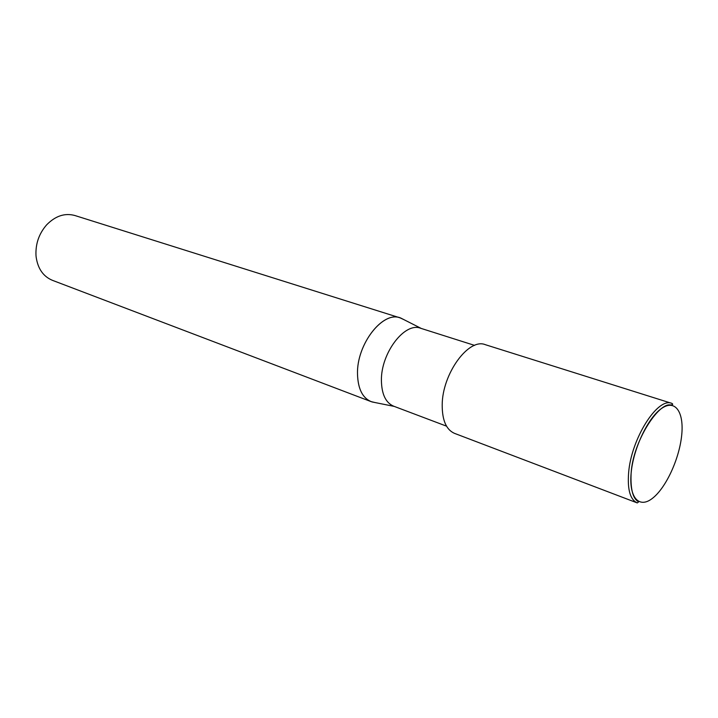 <?xml version="1.0" encoding="UTF-8"?>
<svg xmlns="http://www.w3.org/2000/svg" width="718" height="718" viewBox="0 0 718 718"><rect width="100%" height="100%" fill="white"/><g stroke="black" fill="none" stroke-linecap="round" stroke-linejoin="round"><path stroke-width="1.08" d="M474.589 345.385L420.649 328.261C404.799 321.727 380.782 353.13 381.411 380.675C381.698 394.272 385.754 402.762 393.599 406.164L446.533 426.16M403.803 319.582L401.093 318.209C383.735 309.682 356.523 343.716 357.501 374.087C357.941 388.698 362.455 397.871 371.062 401.604L375.002 402.538M403.812 319.591L400.141 317.877L74.887 215.517C64.799 212.779 55.367 215.912 46.571 224.922C39.005 233.673 35.478 243.824 35.99 255.384L36.133 256.927C37.821 268.667 43.242 276.466 52.387 280.316L371.062 401.604M400.141 317.877C382.685 310.741 356.559 344.398 357.501 374.087C357.995 389.318 362.832 398.598 372.023 401.936L374.993 402.529M485.287 344.667C468.648 337.675 442.216 373.818 442.198 404.97C442.171 420.281 446.264 429.741 454.485 433.358L637.27 502.923C630.242 499.719 627.352 489.721 628.609 472.938C631.14 438.725 657.706 396.892 671.851 403.372L485.287 344.667M631.158 472.857C628.726 497.655 639.119 508.891 652.438 498.337C665.73 488.132 678.995 459.655 681.588 436.221C684.371 412.671 675.557 398.912 661.879 408.246C648.246 417.212 633.393 448.211 631.158 472.857M421.295 328.467L401.093 318.209M394.227 406.406L372.023 401.936M671.851 403.372C673.34 404.243 672.901 404.772 670.522 404.961C658.882 402.349 633.222 440.744 631.14 472.875C629.713 501.182 639.128 500.967 638.419 502.097L637.27 502.923"/></g></svg>

